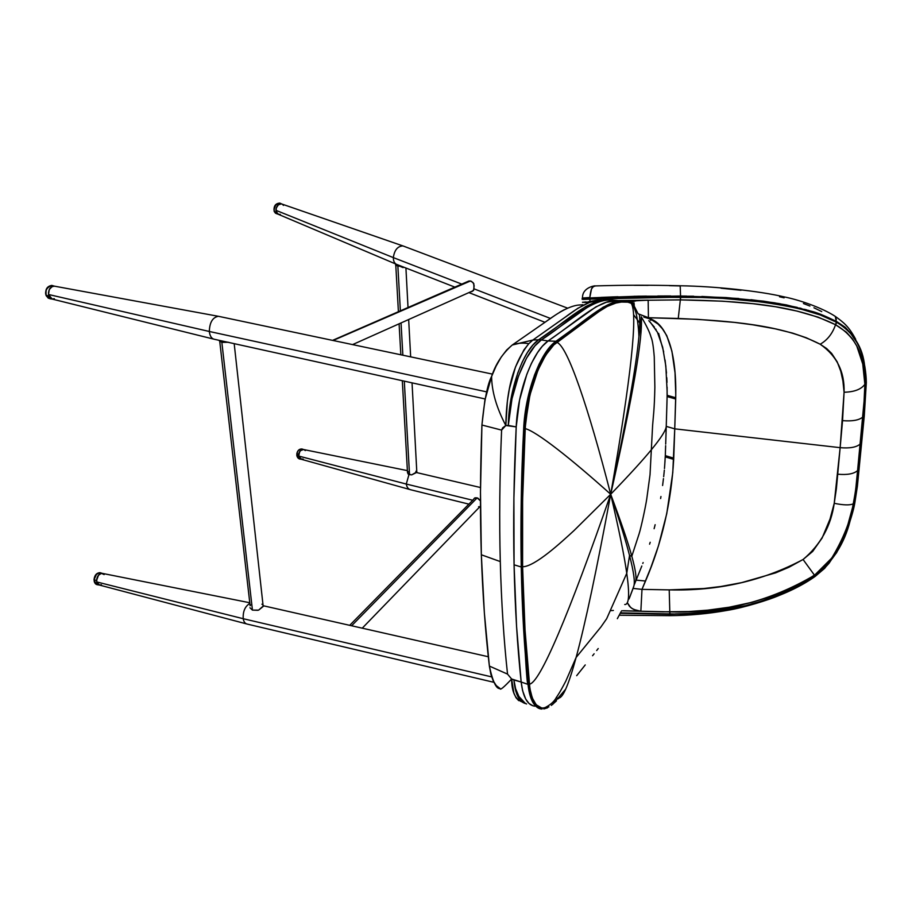 <?xml version="1.0" encoding="UTF-8"?>
<svg xmlns="http://www.w3.org/2000/svg" width="912" height="912" viewBox="0 0 912 912"><rect width="100%" height="100%" fill="white"/><g stroke="black" fill="none" stroke-linecap="round" stroke-linejoin="round"><path stroke-width="1.37" d="M523.112 617.356L524.138 614.084L523.112 617.356M523.556 600.769L522.508 604.12L523.556 600.769M525.928 417.947L524.845 416.556L525.928 417.947M523.716 430.954L524.879 432.402L523.716 430.954M214.673 339.355C211.652 338.808 209.874 336.186 209.327 331.478L48.484 294.485L52.178 299.068L49.75 297.631L48.484 294.485L209.327 331.478C209.885 336.209 211.675 338.842 214.719 339.355L227.111 342.091M486.769 391.898L209.327 331.478L486.769 391.898M219.427 316.51L218.413 316.293C212.644 317.33 209.612 322.392 209.327 331.478C209.6 322.426 212.61 317.365 218.356 316.293L219.427 316.51M218.356 316.293L54.07 286.094C50.308 286.596 48.45 289.389 48.484 294.485L49.282 289.514L52.383 286.345L54.663 286.197L51.995 286.528L49.624 288.876L48.461 292.49L48.895 296.138L46.136 295.26C45.076 293.242 45.611 290.586 47.732 287.246M52.554 299.102L54.332 298.669L52.166 299.068L213.511 339.07M410.776 489.79C408.348 489.254 406.855 487.339 406.273 484.044L472.769 500.266L406.273 484.044C406.866 487.373 408.382 489.299 410.856 489.801L468.939 504.154M303.229 459.089L300.379 458.884L298.714 456.068L406.273 484.044L298.714 456.068L301.473 459.317L409.864 489.527M407.39 470.626L303.354 449.479C300.185 449.833 298.634 452.021 298.714 456.068L299.74 451.44L301.701 449.741L303.776 449.57M303.924 449.616L305.303 450.585M406.273 484.044L408.998 474.491L406.273 484.044M243.208 618.712L96.729 581.936L99.476 585.071L98.017 584.387L96.729 581.936L243.208 618.712C243.8 621.95 245.18 623.751 247.346 624.116C245.157 623.717 243.789 621.927 243.208 618.712L491.636 676.886L243.208 618.712C242.831 611.416 245.043 606.309 249.854 603.413C245.043 606.309 242.831 611.416 243.208 618.712M246.411 623.865L99.476 585.071L101.414 584.717L99.123 585.002L97.253 583.406L96.592 580.385L94.198 579.895C94.13 576.247 96.068 573.842 100.024 572.668L100.708 572.884L100.024 572.668C96.74 572.85 94.802 575.255 94.198 579.895L96.592 580.385C97.174 575.871 99.066 573.534 102.247 573.352L102.087 573.329C98.336 574.001 96.547 576.874 96.729 581.936L96.832 578.561L98.279 575.404L101.426 573.329L104.139 574.594L102.988 573.591M397.358 264.674C394.725 263.899 393.38 261.539 393.334 257.606L462.202 284.27L393.334 257.606C393.38 261.573 394.748 263.933 397.427 264.697L455.259 287.28M550.506 318.459L474.08 288.865L550.506 318.459M393.334 257.606L275.903 210.307L277.818 214.126L276.256 212.211L276.176 208.221L278.377 204.767L281.557 203.9L279.163 204.254L277.054 206.26L275.96 209.258L276.256 212.211C275.618 207.058 277.408 204.299 281.614 203.923L281.42 203.878C278.206 203.957 276.359 206.101 275.903 210.307L393.334 257.606C394.417 250.127 397.586 246.229 402.865 245.898L402.933 245.909C397.632 246.183 394.429 250.082 393.334 257.606M282.275 204.197L283.484 205.394M280.28 214.32L278.548 214.411M471.196 291.737L473.579 290.506L474.149 285.638L473.134 282.652L470.444 280.976L333.062 340.484L470.444 280.976L468.779 281.056L332.561 340.381M472.04 291.589L473.978 289.4L473.818 283.621L471.413 281.295L468.779 281.056M222.619 341.989L220.487 340.917L222.619 341.989L227.327 342.068L222.619 341.989M257.822 610.31L252.442 610.105L249.956 607.745L252.442 610.105L221.844 342.353L228.593 342.285L221.844 342.353L252.442 610.105L258.62 610.139L263.146 606.104M221.844 342.353L219.222 340.7L221.844 342.353M250.572 604.861L250.162 605.671M258.62 610.139L263.443 606.252M262.85 604.827L261.915 604.2M398.726 265.894L396.777 264.503L396.857 265.369L400.197 266.247L397.871 266.11L396.196 264.229L395.569 264.97L397.871 266.11L400.379 311.026L397.871 266.11L400.197 266.247L398.726 265.894M402.671 267.433L403.845 267.33L402.671 267.433M402.306 380.714L407.493 472.462L409.522 474.628L404.301 381.148L409.522 474.628L411.711 474.867L416.795 471.937M402.853 355.201L401.041 322.939L402.853 355.201M416.408 472.074L416.978 472.291L416.408 472.074M416.738 471.857L415.883 471.265M408.325 471.686L407.698 472.188M407.493 472.462L408.177 474.126L411.711 474.867L416.978 472.291M401.405 266.988L400.197 266.247L401.405 266.988M403.138 267.581L402.409 267.398M474.411 498.18L478.002 498.226L480.476 500.939L477.181 497.861L351.622 625.769L477.181 497.861L474.981 497.838L473.909 498.739M473.647 499.297L349.695 625.336M478.583 506.753L479.632 506.753M97.322 584.729C95.327 584.364 94.289 582.757 94.198 579.895C93.936 582.152 94.985 583.76 97.322 584.729L99.26 585.037M99.625 585.094C97.687 584.74 96.672 583.167 96.592 580.385L98.576 575.05L100.126 573.762L102.543 573.42M94.096 579.679L96.558 574.058M302.602 449.194L301.94 448.978C298.783 449.525 297.107 451.121 296.936 453.754L297.745 451.372M301.678 459.352C299.478 458.85 298.486 457.129 298.691 454.165L296.936 453.754C296.719 456.798 297.745 458.576 300.002 459.089L301.348 459.295M296.913 453.697L298.691 454.165L300.31 450.733L303.559 449.513C301.074 449.399 299.444 450.95 298.691 454.165L299.307 457.744L301.051 459.215M299.307 458.93L296.81 453.72C297.529 450.46 299.227 448.886 301.94 448.978C299.375 448.864 297.711 450.46 296.936 453.754C296.377 456.091 297.403 457.87 300.002 459.089M46.136 295.26L46.056 295.408C44.984 289.594 46.888 286.265 51.79 285.399L52.702 285.661L51.79 285.399C46.603 287.531 44.768 290.962 46.284 295.693L49.852 298.737L51.893 299.022M52.36 299.09L48.895 296.138C47.903 290.255 49.693 286.915 54.253 286.117L54.663 286.197M51.642 298.954L48.895 296.138L46.284 295.693L49.852 298.737M46.056 295.408L46.284 295.693C45.258 289.651 47.093 286.22 51.79 285.399L54.253 286.117M276.895 213.898L274.33 211.595L276.256 212.211L274.33 211.595C273.212 207.343 275.048 204.505 279.836 203.08L280.805 203.536L279.836 203.08C275.515 203.467 273.68 206.306 274.33 211.595L278.069 214.24M277.818 214.126L276.256 212.211L278.741 214.445M273.976 209.806L275.857 204.573M281.614 203.923L279.836 203.08C275.378 203.433 273.486 206.203 274.181 211.367L274.216 211.253M583.007 299.444L587.784 299.239L587.921 298.042L595.468 297.665M632.267 302.294L632.506 303.115L628.619 301.997L622.166 301.906L615.931 303.035L607.255 306.432L598.226 312.018L553.823 344.907L545.593 355.281L537.977 370.124L529.963 394.896L525.392 423.578L522.61 499.947L522.599 566.762L521.402 567.025L521.664 486.723L523.921 427.01C526.167 404.814 531.194 384.055 538.992 364.72L552.615 344.234L580.91 323.133C596.231 311.482 611.61 300.344 624.652 300.789L632.267 302.442M632.29 302.271L638.069 313.751L648.432 317.718L638.719 314.127M565.668 689.187L552.683 704.417L565.668 689.187M547.645 707.78L543.837 708.955L547.645 707.78M666.535 416.396L666.239 426.383C665.988 430.225 660.983 438.068 651.225 449.924C642.572 460.457 629.075 475.232 610.698 494.27L574.058 530.533C561.781 541.808 534.956 566.728 522.599 566.762L521.402 567.025L525.164 650.53C527.113 676.225 528.196 708.955 542.059 709.034C528.196 708.955 527.113 676.225 525.164 650.53L521.254 566.979C524.56 646.699 526.817 685.824 528.014 684.388L529.462 693.234L531.81 700.279L534.968 705.329L539.129 708.362M524.89 703.38L521.949 701.864L518.654 698.045L515.588 690.407L513.923 679.999L511.632 679.007L507.539 674.105C503.812 640.053 501.395 602.536 500.289 561.575L481.342 554.781C482.71 595.251 485.378 632.347 489.368 666.068L507.539 674.105L511.632 679.007L521.174 682.016L516.557 626.282L514.072 564.824L513.901 498.134L516.203 426.896L505.818 425.494L502.637 427.876L501.6 430.099C499.639 476.702 499.206 520.524 500.289 561.575C501.395 602.536 503.812 640.053 507.539 674.105L489.368 666.068C492.776 681.8 496.356 689.278 500.084 688.514C499.913 690.578 503.766 687.409 511.632 679.007L513.878 693.006L515.975 697.646L518.7 700.633M548.921 706.88L542.024 708.214L536.142 704.725L532.289 697.965L529.895 688.697L524.89 628.322L522.599 566.762C523.431 609.797 525.665 648.922 529.291 684.148C539.676 683.806 569.088 614.061 610.698 494.27C632.905 395.842 643.097 336.688 641.261 316.795C643.097 336.688 632.905 395.842 610.698 494.27L610.698 494.27C621.015 521.869 628.06 542.526 631.811 556.229C635.675 570.228 636.861 578.824 635.356 582.004C636.861 578.824 635.675 570.228 631.811 556.229C628.06 542.526 621.015 521.869 610.698 494.27C596.767 569.51 585.242 623.911 576.11 657.461C568.86 684.08 563.126 697.6 558.896 698.011L558.269 698.786M648.808 320.693L654.428 327.18M659.809 337.771L663.697 351.918M665.065 359.989L666.478 373.076M666.775 377.671L666.991 382.356M667.094 387.133L667.105 396.834M666.98 401.793L666.604 414.196M579.519 304.95C567.469 305.816 553.538 316.179 544.612 322.552L512.51 344.839L532.87 340.039L565.201 317.182C574.001 310.525 589.38 299.717 601.373 299.945L589.665 302.339L577.855 308.29L532.87 340.039L538.604 339.788L585.629 306.614L595.946 301.781L607.495 299.672C585.607 300.504 563.08 324.33 538.604 339.788L541.329 339.948C565.93 324.33 588.719 300.128 610.504 299.763L617.903 300.618L606.263 302.282L595.901 306.888L548.101 340.963L541.329 339.948L588.525 306.535L594.749 303.331L602.809 300.641L610.504 299.763L615.851 300.379M622.372 300.846L622.337 300.846C605.807 300.39 582.369 323.258 555.978 341.248L603.242 307.139L614.916 302.089L622.303 300.835M624.709 604.508C629.086 604.884 629.77 594.476 626.761 573.295C624.367 556.229 619.02 529.895 610.698 494.27C619.624 520.809 625.906 541.204 629.542 555.465C633.806 572.098 635.208 582.415 633.749 586.382L629.371 598.169L633.088 588.411L641.991 589.369L650.963 567.287L658.441 545.889L666.763 513.616L672.782 472.598L674.743 428.845L666.239 426.383L665.942 436.118L666.239 426.383C665.988 430.225 660.983 438.068 651.225 449.924C642.572 460.457 629.075 475.232 610.698 494.27L574.058 530.533C561.781 541.808 534.956 566.728 522.599 566.762C521.789 523.727 522.622 477.66 525.073 428.56C536.359 431.308 570.935 458.599 610.698 494.27C569.088 614.061 539.676 683.806 529.291 684.148L530.716 692.835L533.041 699.755C536.381 705.295 538.673 707.906 539.927 707.575L544.247 708.293M521.938 701.864C515.132 699.162 511.7 691.547 511.632 679.007C503.766 687.409 499.913 690.578 500.084 688.514L496.31 685.63L493.21 680.842L490.861 674.242L489.368 666.068L484.363 612.967L481.342 554.781L500.289 561.575C499.206 520.524 499.639 476.702 501.6 430.099L481.924 425.026C480.202 470.98 480.008 514.231 481.342 554.781L480.487 491.933L481.924 425.026L501.6 430.099L505.818 425.494L508.303 425.437L511.039 398.601L517.72 373.099L522.28 361.973L527.375 352.556L532.904 345.055L538.604 339.788L532.87 340.039L528.8 343.676L523.944 349.843L515.462 367.023L509.341 389.116L507.391 401.098L505.818 425.494C496.538 407.869 491.796 391.533 491.591 376.485C487.589 383.884 484.363 400.06 481.924 425.026L484.888 400.186L491.591 376.485C491.796 391.533 496.538 407.869 505.818 425.494C506.32 404.586 508.303 369.394 528.8 343.676C522.622 342.638 517.115 343.083 512.259 345.01C502.512 353.537 495.626 364.036 491.591 376.485L496.105 366.054L501.201 357.105L506.627 350.037L512.259 345.01C517.115 343.083 522.622 342.638 528.8 343.676L532.87 340.039L512.259 345.01L555.043 315.301M621.072 611.713L617.356 618.655M598.226 648.535L596.687 650.53M594.122 653.779L592.572 655.728M585.242 664.928L576.68 675.678M559.466 697.292L558.896 698.011C563.126 697.6 568.86 684.08 576.11 657.461C585.242 623.911 596.767 569.51 610.698 494.27C619.02 529.895 624.367 556.229 626.761 573.283L606.674 618.712L600.962 626.92L576.11 657.461L565.816 681.093C559.421 693.394 557.403 695.879 556.525 697.201C554.211 701.738 549.879 705.455 543.518 708.328M556.388 700.94L551.372 705.398M632.461 302.704C631.275 301.61 628.676 300.971 624.652 300.789C611.61 300.344 596.231 311.482 580.91 323.133L552.615 344.234L538.992 364.72C526.714 393.095 522.827 428.138 522.553 457.505C521.174 497.086 520.786 533.588 521.402 567.025L521.254 566.979C522.109 609.923 524.354 649.059 528.014 684.388L521.174 682.016C517.389 646.745 515.018 607.677 514.072 564.824L521.254 566.979C519.954 483.941 523.921 428.173 523.67 428.754L527.125 401.348L534.432 375.254L539.186 363.991L544.51 354.312L550.175 346.628L555.978 341.248C540.235 351.918 525.164 392.491 523.67 428.754C521.242 477.865 520.433 523.944 521.254 566.979L514.072 564.824C513.137 521.858 513.844 475.882 516.203 426.896L508.303 425.437L512.008 398.715L518.563 375.847L526.52 358.165L534.797 346.036L541.329 339.948L548.101 340.963L542.309 346.275L537.43 352.773L531.445 363.329L526.794 374.387L519.589 399.98L516.203 426.896C517.617 391.248 532.46 351.542 548.101 340.963L555.978 341.248L548.101 340.963C576.224 321.89 600.107 298.669 617.242 300.607L621.186 300.892M664.723 465.188L665.315 455.384M665.931 436.495L665.692 444.098M665.794 440.963L665.863 438.455M857.519 470.626C853.837 473.887 847.259 475.072 837.775 474.206C847.259 475.072 853.837 473.887 857.519 470.626L858.363 469.281L860.894 442.822L860.05 444.133C856.345 447.313 849.71 448.487 840.146 447.667L834.229 503.31C830.992 525.973 820.606 544.703 803.073 559.501C762.637 581.001 718.018 591.136 669.214 589.882L641.991 589.369L645.548 581.024L636.154 580.123L635.425 581.833L641.82 566.021M662.591 485.515L663.457 478.595M663.674 476.714L664.335 470.159M532.882 702.183L533.942 701.579M531.058 698.159L532.027 697.327M610.698 610.63L613.388 610.447M533.018 705.831L529.028 703.494L525.711 699.048L522.599 690.68L521.174 682.016L513.923 679.999L515.588 688.685L519.737 698.41L522.713 701.841L526.589 703.996M634.478 584.227L635.356 582.004M665.646 445.637L665.304 455.647L673.74 458.166L674.743 428.845L840.146 447.667L836.395 488.615L834.229 503.31C843.463 505.202 849.802 505.385 853.244 503.857C849.802 505.385 843.463 505.202 834.229 503.31L830.034 519.008L822.134 538L812.683 551.441L803.073 559.501L814.496 575.21L803.073 559.501L789.04 567.207L775.679 572.85L741.627 582.631L720.913 586.496L703.756 588.536L669.214 589.882L669.807 611.872L669.214 589.882L641.991 589.369L633.088 588.411L633.749 586.382C635.208 582.415 633.806 572.098 629.542 555.465C625.906 541.204 619.624 520.809 610.698 494.27L610.698 494.27C588.308 407.333 567.56 345.944 556.844 342.376L601.088 310.034C608.053 305.463 614.688 302.795 620.969 302.032L630.055 302.214L631.252 303.32C637.967 313.648 631.115 377.306 610.698 494.27C570.935 458.599 536.359 431.308 525.073 428.56L528.493 401.588C531.901 387.098 534.307 378.537 535.697 375.904L540.406 364.72L545.593 355.281C549.263 349.478 553.014 345.181 556.844 342.376C567.56 345.944 588.308 407.333 610.698 494.27C626.806 418.893 636.211 366.316 638.924 336.562C639.791 326.941 639.973 319.679 639.46 314.765C639.973 319.679 639.791 326.941 638.924 336.562C636.211 366.316 626.806 418.893 610.698 494.27C631.115 377.306 637.967 313.66 631.252 303.331C632.575 304.118 634.011 306.854 635.584 311.551C636.701 314.321 638.628 326.678 638.924 336.562C639.768 330.725 640.623 328.092 641.261 316.795C646.437 325.447 649.709 332.242 651.065 337.178C652.354 339.845 653.425 346.412 654.257 356.877L654.862 387.144C654.394 410.161 653.22 416.955 652.616 425.334L650.028 474.719L646.768 498.841C645.582 506.776 641.079 527.786 639.05 534.01L631.811 556.229L629.542 555.465L626.761 573.283M534.854 703.049L533.702 703.54M525.494 703.597L518.141 695.639L515.588 688.685L513.923 679.999C515.2 693.861 518.985 701.681 525.244 703.483M534.956 706.184C527.649 705.398 523.043 697.349 521.174 682.016L528.014 684.388C529.028 693.929 531.251 700.804 534.694 705.01M558.133 698.432L556.217 697.623L558.133 698.432M633.988 302.795L634.273 305.315L633.521 304.676M650.758 320.351L650.039 319.439L650.758 320.351M635.105 308.53L634.501 308.427M633.646 314.788L640.714 324.307M634.433 306.865L633.737 306.751M630.067 302.225L632.928 303.571L638.069 313.751M508.303 425.437C510.082 390.53 525.483 350.459 541.329 339.948L538.604 339.788C522.975 350.197 508.771 390.211 508.303 425.437M656.07 329.711L655.796 329.072M643.849 317.102L652.046 319.519L648.432 317.718L678.254 318.459C729.247 320.796 782.53 324.763 820.196 344.234C836.771 355.84 844.729 371.834 844.079 392.228L840.146 447.667C849.71 448.487 856.345 447.313 860.05 444.133L861.715 442.514L860.894 442.822L865.374 392.901L864.69 366.51L864.861 384.305C861.179 389.367 854.259 392 844.079 392.228C854.259 392 861.179 389.367 864.861 384.305L862.752 364.013L856.778 346.001L852.446 338.922L846.359 332.162L835.54 324.718C832.519 333.564 827.401 340.073 820.196 344.234C827.401 340.073 832.519 333.564 835.54 324.718L818.235 317.182L796.906 311.06L775.439 306.74L753.095 303.719L722.361 301.177L680.341 299.877L678.254 318.459L680.341 299.877L617.641 300.584L648.158 300.162L648.432 317.718L658.099 324.091L662.386 328.765L666.752 335.616L671.893 351.097L675.028 372.791L675.769 394.486L674.743 428.845L840.146 447.667L842.551 420.637C852.207 421.424 858.899 420.261 862.627 417.16C858.899 420.261 852.207 421.424 842.551 420.637L844.079 392.228L842.916 381.022L840.807 371.355L837.205 361.87L831.653 353.423L826.568 348.487L820.196 344.234L806.231 337.736L792.551 333.085L775.177 328.822L752.822 324.809L734.502 322.392L697.156 319.303L648.432 317.718L648.158 300.162L621.311 300.903M675.268 613.913L688.948 613.491M620.468 613.024L628.927 613.286M649.321 613.742L665.395 613.924M853.244 503.857L850.052 521.071L855.046 497.77L857.041 482.414L863.482 415.883L864.234 415.792L862.627 417.16M622.166 610.801L662.728 611.815L688.891 611.53L707.78 610.151L729.201 607.221L751.967 602.308L772.27 596.106L791.947 588.092L807.542 579.713L818.292 572.405L826.169 564.984L832.895 556.457L840.727 542.834L847.533 525.905L853.632 503.584L850.052 521.071L855.217 496.698L858.363 469.281L859.104 469.19L858.363 469.281M624.583 610.744L640.851 611.245L633.623 609.444L630.648 607.46L627.296 602.707L629.428 606.252L632.05 608.532L637.112 610.732L640.851 611.245L641.991 589.369L640.851 611.245L623.5 610.709M853.279 506.593L852.982 507.859M858.317 470.774L858.112 472.861M856.778 485.583L856.528 487.715M854.989 498.465L854.134 502.786M859.777 455.521L859.15 462.122M778.552 595.707C768.884 599.834 744.374 607.609 727.172 610.39C708.122 613.799 688.936 615.554 669.613 615.657L669.727 615.041M673.74 458.166L665.304 455.647L665.247 456.889L673.683 459.386L673.74 458.166M636.154 580.123L645.548 581.024C661.895 542.845 671.278 502.307 673.683 459.386L665.247 456.889L665.144 458.816M665.03 460.754L664.472 468.551M660.949 496.504L660.619 498.522M655.147 524.708L654.121 528.686M650.188 542.287L649.583 544.179M643.131 562.567L642.789 563.456M629.371 598.169L628.938 599.036M628.904 613.149L669.841 614.255L688.913 613.48L707.906 612.043L745.389 605.716L768.748 599.036L786.566 592.162L802.913 583.976L815.1 576.27M854.795 503.059L854.008 503.128L854.795 503.059M815.225 576.373L823.547 569.282L829.054 563.263L839.485 547.382L844.33 537.065L850.052 521.071C844.455 543.335 832.838 561.724 815.18 576.213L814.69 575.084L831.801 558.007C842.563 541.557 849.847 523.408 853.632 503.584M814.496 575.21L814.975 576.361C770.64 603.026 722.258 615.532 669.864 613.89L669.955 611.872C722.008 613.616 770.184 601.396 814.496 575.21M621.631 610.789L669.807 611.872L669.716 613.879L669.955 611.872L669.864 613.89L620.548 612.864M589.517 301.997L582.472 302.26M585.812 301.952L582.517 302.317M797.293 307.412L774.619 302.83L750.964 299.683L774.619 302.83M801.317 308.45L799.687 308.028M821.381 314.686L807.941 310.24M686.622 296.104L680.591 296.035M693.633 296.218L638.662 296.195L582.152 298.235M601.111 297.392L612.397 296.936L589.836 297.95L589.87 299.125L646.312 297.232L701.727 297.494L722.737 298.395L763.743 302.157L788.823 306.318L802.343 309.544L820.139 314.925L836.589 322.255L836.612 321.526L833.34 319.987M618.04 296.742L612.397 296.936M646.38 296.104L635.026 296.297M670.753 295.978L657.746 296.001M587.921 298.042L587.784 299.239L589.87 299.125L589.836 297.95L582.517 298.03L589.836 297.494L582.483 298.03M836.452 321.446L836.589 322.255C853.552 332.584 862.912 347.335 864.69 366.51L865.043 383.975L864.086 372.313C862.615 350.995 853.165 335.16 835.734 324.82L836.589 322.255L844.592 327.408L849.585 331.945L858.146 344.371L861.509 352.83L864.69 366.51L865.556 384.818L863.482 415.883M836.224 321.48L835.312 316.396L836.327 319.576M633.977 296.286L693.553 296.218M738.857 298.52L701.807 296.446M777.514 303.32L780.398 303.821M818.6 313.648L819.922 314.138M865.408 377.363L865.488 378.526M865.716 383.633L865.739 386.038M865.522 392.456L865.385 394.828M864.04 411.038L863.835 413.17M863.311 418.711L863.151 420.398M862.98 422.096L861.053 442.24M680.021 285.935L669.419 285.673M648.25 285.365L634.148 285.308M821.723 311.585L813.937 307.777M809.924 306.044L803.438 303.536M784.092 297.825L779.509 296.765M741.034 290.267L721.004 288.203M586.576 302.51L583.133 302.317M660.003 338.306L658.635 333.382M632.176 301.758L635.356 300.812L648.158 300.162L636.736 300.675L632.176 301.758M593.096 286.197L594.293 286.015M595.513 285.923L593.37 286.607L591.512 288.922L589.836 297.494C590.657 289.172 592.458 285.308 595.251 285.923L595.513 285.923M620.32 613.297L669.841 614.266L697.247 613.331L741.98 606.799L766.775 599.971C786.087 593.461 802.252 585.595 815.248 576.35L824.699 568.301L836.623 552.649L844.615 536.598C850.144 521.687 853.529 510.538 854.783 503.15L857.383 486.301L864.291 415.747L866.332 382.516C866.138 372.244 864.416 361.79 861.179 351.177L854.339 337.223L845.242 327.26L836.612 321.526C825.998 316.35 818.178 313.078 813.139 311.71L786.383 304.904L763.492 301.154L726.214 297.563L680.546 296.024L680.192 285.764C715.795 286.311 759.958 291.156 783.682 296.776C800.018 300.037 822.43 307.982 835.346 316.43C843.805 322.62 848.696 326.279 855.684 339.298M582.494 298.201L589.847 297.905M666.74 409.67L666.239 426.383L674.743 428.845L675.712 399L667.105 396.572L666.854 405.931M666.832 406.866L666.775 408.736M667.139 393.368L667.117 395.306L675.735 397.757L667.117 395.306L667.105 396.572L675.712 399L675.735 397.757C676.658 355.577 668.234 326.975 652.046 319.519M650.256 322.141L657.427 332.23L662.648 347.198L665.828 366.054L667.128 391.453M806.778 309.92L804.43 309.282M680.557 296.024L680.569 297.118L680.557 296.024M866.32 382.265L865.488 382.835L866.32 382.265M836.384 322.141L835.54 324.718C793.645 304.038 736.144 300.8 680.512 299.877L680.569 297.118C722.065 296.776 761.212 300.55 797.989 308.427M595.684 300.447L590.007 301.439L589.87 299.125L680.409 297.118L680.341 299.877L680.569 297.118L680.512 299.877L617.641 300.584M586.758 299.284L589.859 299.125L589.996 301.439L589.87 299.125L590.007 301.439L588.354 301.826M582.164 299.353L582.437 298.281M559.797 312.178L564.346 309.658M578.402 305.087L582.882 304.745M527.923 669.864L526.862 671.107M228.239 342.342L485.138 398.966M218.413 316.293L492.514 374.125M479.758 506.833L480.487 507.015M415.701 472.359L480.51 487.532M493.985 682.336L247.346 624.116M488.308 656.743L263.488 605.796M249.774 602.752L102.087 573.329M468.893 292.604L544.966 322.301M395.968 264.092L278.548 214.4M402.865 245.898L281.42 203.878M567.617 308.153L402.933 245.909M473.579 290.506L352.591 344.599M263.18 606.423L234.19 343.653M219.758 341.567L250.127 605.796M395.797 265.392L398.419 311.881M399.091 323.817L400.847 354.779M405.92 268.014L408.029 307.709M408.667 319.531L410.662 356.854M412.042 382.858L416.807 472.006M396.72 265.267L396.686 264.594M362.246 628.174L480.487 506.08M94.016 579.827L96.387 584.478M94.027 579.713C94.506 575.267 96.501 572.918 100.024 572.668L102.247 573.352M301.94 448.978L303.559 449.513M46.147 295.648L48.427 298.315M274.25 211.55L275.584 213.328M553.823 344.907C546.208 352.796 539.551 364.868 533.839 381.102C528.31 399.331 527.273 407.128 525.688 419.976L523.42 467.218C522.359 501.953 522.074 535.15 522.576 566.785L525.164 633.27L528.686 678.254C529.405 689.882 531.605 698.353 535.298 703.665M608.475 299.649L607.495 299.672M624.652 300.789L622.622 300.823M613.297 300.082L621.482 300.892M631.252 303.32L626.863 301.838M865.032 382.493L864.086 372.313L864.872 384.294L864.063 401.383L857.588 470.558C855.695 488.239 856.528 486.153 853.256 503.846C850.531 520.638 843.372 538.684 831.801 558.007C844.375 541.283 851.455 514.311 852.857 507.517M669.613 615.657L619.305 615.224M584.273 302.237L582.608 302.317M595.251 285.923C626.84 284.989 649.982 285.057 680.181 285.752M582.517 297.905C582.187 287.36 595.137 285.547 595.171 285.923M680.546 296.024L602.228 297.346"/></g></svg>
